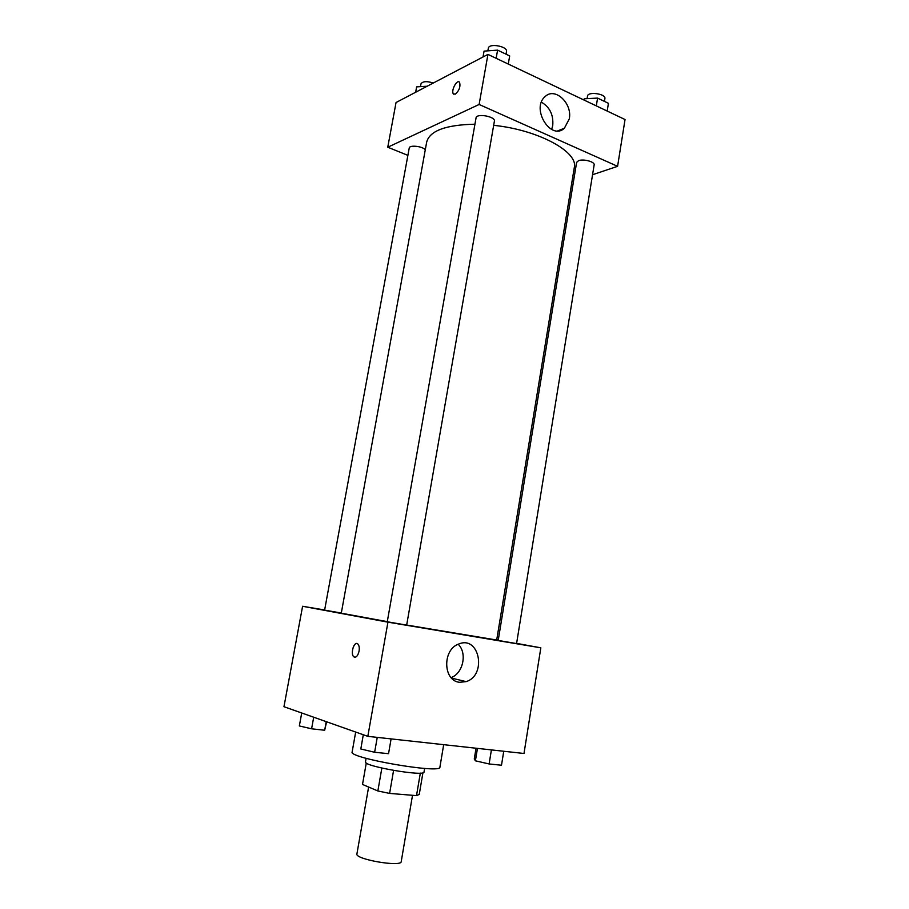 <?xml version="1.0" encoding="UTF-8"?>
<svg xmlns="http://www.w3.org/2000/svg" width="909" height="909" viewBox="0 0 909 909"><rect width="100%" height="100%" fill="white"/><g stroke="black" fill="none" stroke-linecap="round" stroke-linejoin="round"><path stroke-width="1.36" d="M368.622 787.046L356.907 853.937C354.68 859.289 401.528 867.379 401.221 861.596L412.516 795.295M420.333 773.104L416.504 795.625L389.609 793.409L377.86 790.966L362.509 784.444L366.282 762.992M416.504 795.625L419.254 794.421L422.924 772.764L419.254 794.421M424.628 768.423L424.014 772.025C424.969 776.9 362.952 766.185 365.475 761.912L366.111 758.311M393.574 770.446L389.609 793.409M381.848 768.071L377.86 790.966M355.68 732.052L352.135 751.993C348.17 758.004 441.638 774.15 439.911 767.162L443.683 744.664M516.607 643.39L540.832 647.822L523.993 753.481L367.827 736.347L283.96 706.713L302.595 606.269L324.649 609.984M359.066 651.162C357.805 656.128 356.021 657.991 353.737 656.752C350.045 653.685 354.396 640.345 357.896 644.038C359.169 645.481 359.566 647.856 359.066 651.162M540.832 647.822L387.938 622.165L367.827 736.347M387.938 622.165L302.595 606.269M356.919 643.527C353.351 642.629 350.579 654.207 353.737 656.764L354.726 657.264M459.59 682.295C442.91 680.966 442.251 649.401 458.784 644.015C479.429 635.13 487.179 675.228 466.135 681.625L459.59 682.295M451.091 677.603C463.158 673.455 467.453 653.003 458.193 644.265M496.746 639.754L498.268 640.038M499.916 640.731L516.573 643.583L594.145 164.881C595.065 161.847 583.442 158.677 578.578 160.654L576.624 162.359L498.2 640.402L499.916 640.731M425.298 149.678C422.185 146.144 409.368 144.826 409.232 148.008L324.615 610.132L341.307 613.041M387.268 621.767L406.664 625.119L494.394 121.181C495.689 116.5 476.418 113.023 476.055 117.875L387.268 621.767M474.941 124.203C445.83 124.817 429.741 130.76 426.685 142.054L341.284 613.189L387.291 621.642M406.687 625.04L496.7 640.027L574.295 167.54C578.533 151.985 538.458 129.873 493.667 125.328M407.891 155.371L387.757 147.224L396.051 102.512L487.94 54.404L479.123 104.467L387.757 147.224M571.977 181.618L573.556 181.096M592.554 174.721L617.586 166.324L479.123 104.467M617.586 166.324L625.04 119.534L487.94 54.404M569.284 118.886L564.375 128.237C550.797 141.122 530.674 108.387 545.173 96.547C554.99 86.787 572.568 103.353 569.284 118.886M455.375 94.127L453.386 93.843C450.671 90.877 457.125 78.776 459.556 82.31C460.67 86.628 459.272 90.559 455.375 94.127M551.649 129.453L552.729 125.59C553.615 114.966 549.854 107.16 541.434 102.183M459.034 81.89C456.136 80.219 450.944 91.252 453.386 93.843L453.909 94.263M607.178 111.046L608.428 103.308L597.577 98.092L584.226 98.786L583.771 99.933M584.226 98.786L584.021 100.047M597.577 98.092L596.304 105.887M587.078 98.638L587.498 96.127C587.839 91.218 606.121 93.786 604.894 98.57L604.428 101.388M484.077 51.131L483.009 56.983L484.077 51.131L497.587 50.131L496.155 58.312M508.279 64.062L509.688 55.938L497.587 50.131M487.86 50.847L488.315 48.302C488.792 42.825 507.915 46.291 506.506 51.597L506.052 54.188M427.128 86.241L416.64 86.866L415.652 92.252M420.469 86.639L420.981 83.867C422.685 81.265 426.787 80.992 433.286 83.014M503.745 751.254L501.495 765.23L489.122 763.958L475.407 760.81L474.271 758.992L476.043 748.221M477.452 748.368L475.407 760.81M491.405 749.902L489.122 763.958M360.816 748.993L363.293 734.733L360.816 748.993L374.633 752.266L388.541 753.686L391.109 738.892M377.246 737.381L374.633 752.266M326.626 721.78L324.672 730.245L311.594 728.802L299.345 725.95L301.731 712.997M326.229 721.644L324.672 730.245M313.707 717.224L311.594 728.802M466.135 681.625L451.546 678.103M564.375 128.237L557.842 130.828"/></g></svg>
